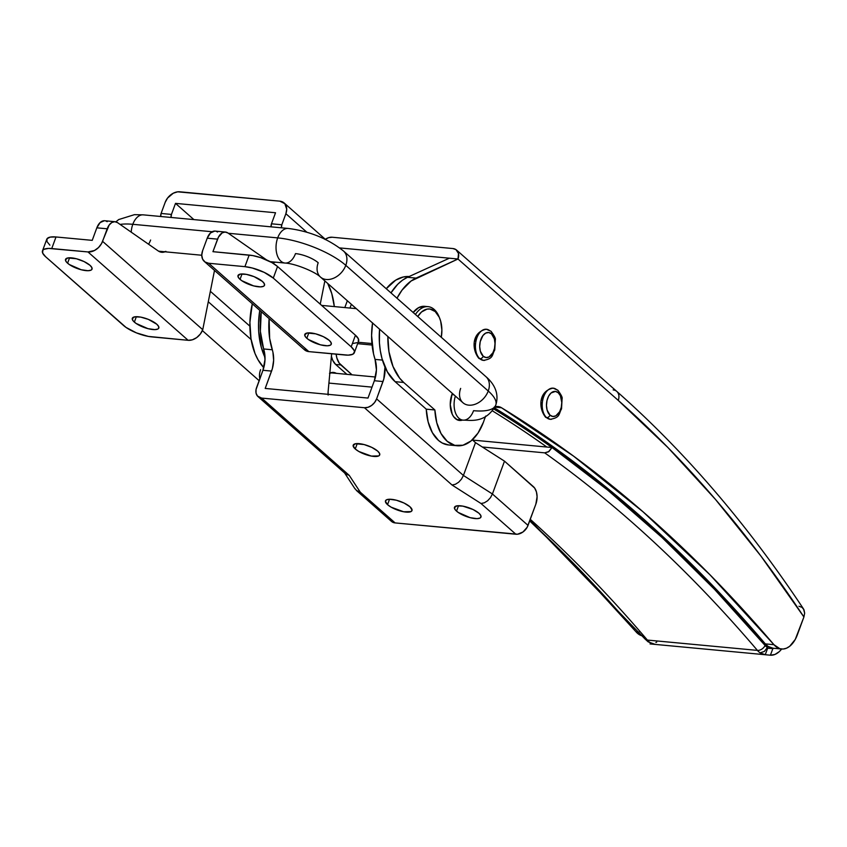 <?xml version="1.0" encoding="UTF-8"?>
<svg xmlns="http://www.w3.org/2000/svg" width="847" height="847" viewBox="0 0 847 847"><rect width="100%" height="100%" fill="white"/><g stroke="black" fill="none" stroke-linecap="round" stroke-linejoin="round"><path stroke-width="1.27" d="M462.473 420.08A18.031 10.873 -84.6 0 1 459.529 420.461A18.031 10.873 -84.6 0 1 451.97 394.363L452.351 393.389A18.031 10.873 -84.6 0 0 451.97 394.363L450.255 404.633L452.224 414.194L453.621 416.639L457.232 419.816L462.473 420.08M448.603 444.961L442.24 443.023L438.587 440.504L432.394 432.701L428.137 421.912L426.253 409.165L395.094 381.669L387.386 371.907L381.997 358.556L380.335 350.891L379.424 342.791L379.562 329.176A56.474 34.071 95.4 0 0 395.094 381.669L403.712 382.473L434.882 409.969L426.253 409.165A43.441 26.204 95.4 0 0 448.529 444.95L457.158 445.755A43.441 26.204 -84.6 0 1 434.882 409.969L403.712 382.473L395.094 381.669L426.253 409.165L434.882 409.969L436.766 422.717L441.012 433.516L447.216 441.308L454.765 445.353L462.949 445.247L470.964 441.012L478.026 433.061L483.468 422.145A43.441 26.204 -84.6 0 1 457.158 445.755M252.3 303.777A56.474 34.071 95.4 0 0 263.788 367.662L258.028 359.784L255.011 353.495L250.987 338.768L249.918 322.315L252.3 303.777M265.016 357.445A56.474 34.071 -84.6 0 1 259.775 310.362L258.536 323.131L258.695 331.473L261.268 347.238L265.016 357.445M639.062 632.053L635.981 631.767A2172.036 1310.373 95.4 0 0 529.682 520.916L571.947 561.805L635.981 631.767A26.066 15.722 95.4 0 0 642.354 635.885L638.776 634.308L635.981 631.767L639.062 632.053M495.093 406.772A21.726 13.107 -84.6 0 1 497.93 406.528A21.726 13.107 -84.6 0 1 501.53 407.756L494.913 407.132L501.53 407.756A2172.036 1310.373 -84.6 0 1 773.957 644.705L765.328 643.889A2172.036 1310.373 95.4 0 0 494.51 407.915L564.833 455.231L634.382 510.963L701.295 573.927L765.328 643.889A26.066 15.722 95.4 0 0 772.919 648.209L781.548 649.014A26.066 15.722 -84.6 0 1 773.957 644.705L779.865 648.707L783.157 649.035L786.482 648.209L789.711 646.272L795.259 639.443L803.909 616.976L797.334 634.848A26.066 15.722 -84.6 0 1 781.548 649.014M485.744 416.025L484.336 419.604A43.441 26.204 -84.6 0 1 483.468 422.145A43.441 26.204 95.4 0 0 484.336 419.604A21.726 13.107 -84.6 0 1 485.373 416.851M798.933 606.251L801.993 607.341L803.983 609.776L804.65 613.154L803.909 616.976L760.807 555.907L715.387 499.328L667.817 447.438L618.246 400.387L457.983 259.013L411.102 281.003L402.018 290.15L396.999 298.218A56.474 34.071 -84.6 0 1 416.068 278.102L407.449 277.297A56.474 34.071 95.4 0 0 390.965 292.893L397.762 284.243L402.484 280.198L407.449 277.297L416.068 278.102L457.983 259.013L449.365 258.197L407.449 277.297L449.365 258.197L457.983 259.013L458.513 253.507L455.951 249.59L452.912 248.552L332.193 237.234L328.615 237.658L325.047 239.489M403.712 382.473A56.474 34.071 -84.6 0 1 387.862 336.503L388.964 351.706L392.987 366.423L399.604 378.111L403.712 382.473M339.658 247.917L449.365 258.197L339.658 247.917M325.322 239.299A10.863 7.93 131.4 0 1 332.193 237.234L452.912 248.552A10.863 7.93 131.4 0 1 456.554 250.056A10.863 7.93 131.4 0 1 457.983 259.013L618.246 400.387A10.863 7.93 -48.6 0 0 616.807 391.441L456.554 250.056M494.256 407.026L499.201 406.751L501.53 407.756L573.451 456.046L643 511.779L709.924 574.742L773.957 644.705L765.328 643.889L768.123 646.43L773.015 648.22M329.494 373.294L333.771 372.458L336.365 373.358A18.031 10.873 -84.6 0 0 333.538 372.436A18.031 10.873 -84.6 0 0 329.843 373.114M613.175 389.927A10.863 7.93 131.4 0 1 616.891 391.505A10.863 7.93 131.4 0 1 618.246 400.387A1726.768 1041.746 -84.6 0 1 803.909 616.976L804.65 613.154L803.496 608.898C747.096 524.039 684.874 451.557 616.807 391.441M495.749 405.194A52.133 16.718 -159.8 0 0 488.243 391.007A52.133 16.718 20.2 0 1 495.749 405.194A52.133 16.718 20.2 0 1 473.558 410.689A17.374 10.482 -84.6 0 1 463.034 420.133A17.374 10.482 -84.6 0 1 455.379 396.068A17.374 10.482 95.4 0 0 463.267 420.154M320.304 276.895A17.374 12.684 -48.6 0 0 345.788 265.333L488.243 391.007A17.374 12.684 131.4 0 1 462.758 402.569A17.374 12.684 131.4 0 1 460.652 388.413M270.214 261.659L284.973 263.046C295.243 263.502 315.55 271.982 320.494 277.075A17.374 12.684 131.4 0 1 318.197 262.75A17.374 5.569 -159.8 0 0 295.497 253.602A17.374 10.482 -84.6 0 1 284.973 263.046A17.374 10.482 -84.6 0 1 277.689 237.891L228.309 233.264L277.689 237.891A52.133 16.718 20.2 0 1 345.788 265.333A17.374 12.684 131.4 0 1 320.494 277.075L462.949 402.738A17.374 12.684 -48.6 0 0 488.243 391.007A17.374 12.684 -48.6 0 0 485.945 376.682L343.49 251.008A17.374 12.684 131.4 0 1 345.788 265.333A52.133 16.718 -159.8 0 0 277.689 237.891A17.374 10.482 95.4 0 0 285.195 263.057M150.618 240.019A17.374 10.482 -84.6 0 1 148.553 244.222M115.87 221.861L118.686 219.564L134.461 214.662L143.344 214.863A17.374 10.482 95.4 0 0 132.81 224.307A17.374 10.482 95.4 0 0 131.211 232.152A17.374 10.482 -84.6 0 1 132.81 224.307A52.133 16.718 -159.8 0 0 120.105 224.423A52.133 16.718 20.2 0 1 132.81 224.307L212.121 231.739L132.81 224.307A17.374 10.482 -84.6 0 1 143.111 214.842M259.828 378.778A17.374 12.684 131.4 0 1 260.59 369.663M451.885 394.617L453.96 394.808L451.885 394.617M287.991 228.425A17.374 10.482 95.4 0 0 277.689 237.891A17.374 10.482 -84.6 0 1 288.213 228.446L143.344 214.863M208.277 301.765L251.125 339.552L208.277 301.765M328.911 383.088L372.013 387.132L328.911 383.088M486.136 376.851A17.374 12.684 131.4 0 1 488.243 391.007L345.788 265.333A17.374 12.684 -48.6 0 0 343.681 251.188M484.717 360.367A15.638 9.433 -84.6 0 1 479.826 358.715A3.039 2.223 131.4 0 1 478.777 358.27A3.039 2.223 -48.6 0 0 479.826 358.715A15.638 9.433 95.4 0 0 484.717 360.367M490.053 330.912A15.638 9.433 95.4 0 0 485.151 329.261A15.638 9.433 -84.6 0 1 490.053 330.912A3.039 2.223 131.4 0 1 491.091 331.357A3.039 2.223 131.4 0 1 491.472 333.845A12.599 7.602 -84.6 0 1 493.801 350.732A12.599 7.602 -84.6 0 1 483.235 356.238A3.039 2.223 131.4 0 1 479.826 358.715A3.039 2.223 -48.6 0 0 483.235 356.238L486.009 357.561L489.005 356.989L492.88 352.807L494.489 348.445L495.008 343.554L494.362 338.895L491.472 333.845L488.687 332.511L485.702 333.093L482.959 335.497L480.217 341.637L479.698 346.529L480.334 351.187L483.235 356.238A12.599 7.602 -84.6 0 1 480.895 339.351A12.599 7.602 -84.6 0 1 491.472 333.845A3.039 2.223 -48.6 0 0 491.091 331.357M476.988 336.82L475.389 341.182M474.976 343.607L475.04 348.477L476.247 352.754M485.151 329.261A15.638 9.433 95.4 0 0 475.845 341.743A15.638 9.433 95.4 0 0 479.826 358.715A15.638 9.433 -84.6 0 1 475.845 341.743A15.638 9.433 -84.6 0 1 485.151 329.261M551.492 419.276A15.638 9.433 -84.6 0 1 546.601 417.624A3.039 2.223 131.4 0 1 545.553 417.179A3.039 2.223 -48.6 0 0 546.601 417.624A15.638 9.433 95.4 0 0 551.492 419.276M556.828 389.821A15.638 9.433 95.4 0 0 551.926 388.17A15.638 9.433 -84.6 0 1 556.828 389.821A3.039 2.223 131.4 0 1 557.866 390.266A3.039 2.223 131.4 0 1 558.247 392.754A12.599 7.602 -84.6 0 1 560.576 409.641A12.599 7.602 -84.6 0 1 550.01 415.146A3.039 2.223 131.4 0 1 546.601 417.624A3.039 2.223 -48.6 0 0 550.01 415.146L552.784 416.47L555.78 415.888L559.655 411.716L561.265 407.343L561.783 402.463L560.407 395.782L558.247 392.754L555.463 391.42L551.048 392.987L548.602 396.174L546.993 400.546L546.474 405.438L547.109 410.096L550.01 415.146A12.599 7.602 -84.6 0 1 547.67 398.249A12.599 7.602 -84.6 0 1 558.247 392.754A3.039 2.223 -48.6 0 0 557.866 390.266L553.165 388.148C538.819 390.806 538.036 407.852 545.574 417.2L550.254 419.297C560.587 417.56 558.565 413.876 561.529 408.889L562.09 398.736C562.609 397.582 561.19 394.755 557.845 390.245M543.774 395.729L542.165 400.091M541.752 402.516L541.815 407.386L543.022 411.663M551.926 388.17A15.638 9.433 95.4 0 0 542.62 400.652A15.638 9.433 95.4 0 0 546.601 417.624A15.638 9.433 -84.6 0 1 542.62 400.652A15.638 9.433 -84.6 0 1 551.926 388.17M371.928 343.543L358.165 342.262L371.928 343.543M434.162 309.43L435.178 311.527A23.896 14.41 -84.6 0 1 439.678 318.228A23.896 14.41 -84.6 0 1 441.287 337.286L441.88 329.949L440.662 321.108L439.265 317.276L435.178 311.527L429.895 309.007L427.057 309.102L421.52 311.982L417.751 316.524A23.896 14.41 -84.6 0 1 435.178 311.527L434.162 309.43A26.066 15.722 -84.6 0 1 439.371 317.509A26.066 15.722 95.4 0 0 439.074 316.736A26.066 15.722 95.4 0 0 434.162 309.43A26.066 15.722 95.4 0 0 415.422 314.47A26.066 15.722 -84.6 0 1 428.063 306.656A26.066 15.722 -84.6 0 1 434.162 309.43M424.95 306.37L418.767 307.567L413.114 312.532M426.327 306.646A26.066 15.722 95.4 0 0 424.622 306.328A26.066 15.722 95.4 0 0 413.156 312.469M472.594 440.08L546.834 447.036L472.594 440.08M767.689 648.114A19.545 11.794 -84.6 0 1 767.064 648.209L772.856 648.601L767.689 648.114L765.254 654.72A26.066 15.722 -84.6 0 1 765 654.71A26.066 15.722 -84.6 0 1 760.055 652.825A26.066 15.722 -84.6 0 1 757.409 650.39L647.373 640.067A26.066 15.722 95.4 0 0 650.02 642.513A26.066 15.722 95.4 0 0 654.964 644.387A26.066 15.722 95.4 0 0 655.218 644.408L650.02 642.513A26.066 15.722 -84.6 0 1 647.373 640.067A2164.212 1305.661 95.4 0 0 530.264 519.317A2164.212 1305.661 95.4 0 1 647.373 640.067A6.511 4.479 139.6 0 1 644.885 638.85A6.511 4.479 -40.4 0 0 647.373 640.067L757.409 650.39A6.511 4.479 -40.4 0 0 765.085 645.467A19.545 11.794 95.4 0 0 767.371 647.489L767.837 646.229L767.371 647.489A19.545 11.794 -84.6 0 1 765.085 645.467A2170.734 1309.589 95.4 0 0 552.011 447.523L607.807 490.191L662.005 537.485L714.476 589.279L765.085 645.467A6.511 4.479 139.6 0 1 757.409 650.39A26.066 15.722 95.4 0 0 760.055 652.825L764.343 651.459L767.371 647.489L764.343 651.459L760.055 652.825L765.254 654.72L767.689 648.114M773.946 648.304A19.545 11.794 -84.6 0 1 772.856 648.601L770.421 655.207L765.254 654.72L770.421 655.207L774.931 654.456L779.251 651.671L781.654 649.024A26.066 15.722 -84.6 0 1 770.421 655.207L772.856 648.601L773.946 648.304M650.454 642.799L650.041 643.921L650.454 642.799M655.906 642.524L656.753 642.026M493.854 409.037A2170.734 1309.589 -84.6 0 1 552.011 447.523L546.834 447.036A2170.734 1309.589 95.4 0 0 492.52 410.922A2170.734 1309.589 -84.6 0 1 546.834 447.036L552.011 447.523L548.39 451.885L544.695 452.849A2164.212 1305.661 -84.6 0 1 757.409 650.39A2164.212 1305.661 -84.6 0 0 544.695 452.849L548.983 451.493L552.011 447.523A2170.734 1309.589 -84.6 0 0 493.854 409.037M654.72 644.366L650.041 643.921L654.72 644.366M482.335 447.004L544.695 452.849L482.335 447.004M347.334 300.738L344.814 307.577L347.334 300.738M331.41 356.365L332.702 360.282L335.677 364.464L346.878 374.342L335.677 364.464L340.854 364.951A17.374 10.482 -84.6 0 1 336.132 354.184L336.862 357.985L339.224 363.119L352.045 374.819L340.854 364.951L335.677 364.464A17.374 10.482 95.4 0 1 331.41 356.365M646.981 640.459L647.5 641.264M648.199 641.878L650.02 642.513L648.156 641.857L644.916 638.882L529.978 520.111M351.367 304.306L349.991 308.054L351.367 304.306M456.522 511.122A14.113 4.531 20.2 0 1 454.479 507.3A14.113 4.531 20.2 0 1 464.717 506.527A14.113 4.531 20.2 0 1 478.936 513.229L480.852 515.59L480.768 517.432L479.974 518.068L477.009 518.639L470.127 517.676L458.142 512.393L455.326 509.905L454.384 507.755L456.755 505.881L462.822 506.125L473.028 509.502L478.936 513.229A14.113 4.531 20.2 0 1 480.98 517.051A14.113 4.531 20.2 0 1 470.741 517.824A14.113 4.531 20.2 0 1 456.522 511.122L458.513 505.712L456.522 511.122M387.534 504.664A14.113 4.531 20.2 0 1 385.491 500.831A14.113 4.531 20.2 0 1 395.729 500.058A14.113 4.531 20.2 0 1 409.948 506.76L412.087 510.127L410.986 511.599L403.648 511.768L391.155 507.184L387.534 504.664L385.406 501.286L386.497 499.825L389.461 499.243L396.354 500.217L404.04 503.033L409.948 506.76A14.113 4.531 20.2 0 1 411.991 510.582A14.113 4.531 20.2 0 1 401.753 511.355A14.113 4.531 20.2 0 1 387.534 504.664L389.525 499.243L387.534 504.664M355.253 448.984A14.113 4.531 20.2 0 1 353.21 445.162A14.113 4.531 20.2 0 1 363.448 444.389A14.113 4.531 20.2 0 1 377.667 451.091L379.583 453.452L379.498 455.294L378.704 455.93L371.367 456.088L358.874 451.504L355.253 448.984L353.125 445.617L355.486 443.733L364.062 444.537L371.759 447.364L377.667 451.091A14.113 4.531 20.2 0 1 379.71 454.913A14.113 4.531 20.2 0 1 369.472 455.686A14.113 4.531 20.2 0 1 355.253 448.984L357.243 443.574L355.253 448.984M390.075 519.518L392.097 521.879L395.126 522.917L517.612 534.213L522.991 531.98L527.173 527.258L535.844 504.156L528.03 525.394L492.414 493.981L463.415 475.463L376.608 398.884L374.596 402.516L371.568 405.469L368 407.301L364.432 407.725L261.649 398.09L257.456 396.015L256.048 393.124L256.048 389.525L262.951 370.287L271.58 371.092L265.196 388.434L367.99 398.069L374.363 380.727L382.992 381.542L376.608 398.884L383.807 378.98L384.972 367.069A21.726 13.107 -84.6 0 1 382.992 381.542L374.363 380.727L376.428 369.938L375.052 359.403L382.442 360.091L375.052 359.403L373.538 353.834L371.589 335.528L372.553 322.845M504.494 461.149L534.648 488.052L536.426 491.906L537.093 496.723L535.844 504.156A13.033 7.867 -84.6 0 0 533.43 486.676L504.494 461.149L492.414 493.981L504.494 461.149L475.495 442.642L463.415 475.463L475.495 442.642L504.494 461.149M472.319 439.837L475.495 442.642L472.319 439.837M356.968 490.889L354.692 488.306L356.968 490.889L360.303 492.202L356.301 490.36L391.494 521.413A10.863 7.93 -48.6 0 0 395.126 522.917L360.303 492.202L349.239 475.368L261.649 398.09L349.239 475.368L360.303 492.202L395.126 522.917L515.855 534.235L481.032 503.52L452.033 485.003L364.432 407.725L261.649 398.09A10.863 7.93 131.4 0 1 258.007 396.587A10.863 7.93 131.4 0 1 256.577 387.63L262.951 370.287L271.58 371.092A21.726 13.107 -84.6 0 0 272.268 349.769L263.639 348.953L265.005 359.499L262.951 370.287A21.726 13.107 95.4 0 0 263.639 348.953L260.368 331.368L261.247 311.664A54.303 32.758 95.4 0 0 263.639 348.953L272.268 349.769A54.303 32.758 -84.6 0 1 269.124 318.61L269.642 338.302L272.925 352.214L273.634 360.303L272.395 368.53L265.196 388.434L367.99 398.069L374.363 380.727A21.726 13.107 95.4 0 0 375.052 359.403A54.303 32.758 95.4 0 1 372.532 322.972M327.694 283.417A54.303 32.758 -84.6 0 1 334.321 306.593L331.759 293.56L327.694 283.417M409.143 276.524A54.303 32.758 95.4 0 0 386.264 288.742L395.729 280.135L403.373 276.969L409.143 276.524M331.653 353.76L328.138 391.335L331.653 353.76M328.128 395.062L328.138 391.335A13.033 7.867 -84.6 0 0 328.075 394.331M258.007 396.587L345.237 473.526L349.239 475.368L345.904 474.055L343.628 471.472L355.052 488.92M463.415 475.463L376.608 398.884A10.863 7.93 131.4 0 1 364.432 407.725L452.033 485.003L455.305 484.315L458.608 482.261L461.467 479.148L463.415 475.463L461.467 479.148L458.608 482.261L455.305 484.315L452.033 485.003L481.032 503.52L484.304 502.822L487.618 500.768L490.466 497.665L492.414 493.981L463.415 475.463M528.03 525.394L492.414 493.981L490.466 497.665L487.618 500.768L484.304 502.822L481.032 503.52L515.855 534.235A10.863 7.93 -48.6 0 0 528.03 525.394M134.355 322.104A14.113 4.531 20.2 0 1 132.312 318.281A14.113 4.531 20.2 0 1 142.55 317.509A14.113 4.531 20.2 0 1 156.769 324.21L158.685 326.571L158.601 328.414L157.807 329.049L154.842 329.621L147.95 328.647L135.975 323.374L133.159 320.875L132.217 318.737L134.588 316.852L140.655 317.096L148.373 319.383L156.769 324.21A14.113 4.531 20.2 0 1 158.812 328.033A14.113 4.531 20.2 0 1 148.574 328.805A14.113 4.531 20.2 0 1 134.355 322.104L136.346 316.693L134.355 322.104M67.58 263.195A14.113 4.531 20.2 0 1 65.537 259.373A14.113 4.531 20.2 0 1 75.775 258.6A14.113 4.531 20.2 0 1 89.994 265.302L91.91 267.663L91.825 269.505L91.031 270.14L88.067 270.712L81.174 269.738L69.2 264.465L66.384 261.967L65.441 259.828L67.813 257.943L76.389 258.748L84.086 261.575L89.994 265.302A14.113 4.531 20.2 0 1 92.037 269.124A14.113 4.531 20.2 0 1 81.799 269.897A14.113 4.531 20.2 0 1 67.58 263.195L69.57 257.784L67.58 263.195M306.815 338.271A14.113 4.531 20.2 0 1 304.782 334.449A14.113 4.531 20.2 0 1 315.02 333.676A14.113 4.531 20.2 0 1 329.239 340.378L323.332 336.651L315.635 333.824L307.059 333.019L304.687 334.904L305.619 337.042L308.446 339.541L320.42 344.814L327.313 345.788L330.277 345.216L331.071 344.581L331.156 342.739L329.239 340.378A14.113 4.531 20.2 0 1 331.283 344.2A14.113 4.531 20.2 0 1 321.045 344.973A14.113 4.531 20.2 0 1 306.815 338.271L308.816 332.86L306.815 338.271M240.04 279.362A14.113 4.531 20.2 0 1 238.007 275.54A14.113 4.531 20.2 0 1 248.245 274.767A14.113 4.531 20.2 0 1 262.464 281.469L254.068 276.641L246.35 274.364L240.283 274.121L237.912 275.995L238.843 278.134L241.67 280.632L253.645 285.905L260.537 286.879L263.502 286.307L264.296 285.672L264.38 283.83L262.464 281.469A14.113 4.531 20.2 0 1 264.508 285.291A14.113 4.531 20.2 0 1 254.269 286.064A14.113 4.531 20.2 0 1 240.04 279.362L242.03 273.952L240.04 279.362M275.381 262.147A18.676 11.265 -84.6 0 1 272.109 262.623A18.676 11.265 -84.6 0 1 271.929 262.602L275.381 262.147M284.158 202.984A13.033 9.518 131.4 0 0 279.796 201.163L179.765 191.793A13.033 9.518 131.4 0 0 165.154 202.401L161.089 213.455L171.443 214.429L171.052 217.457A4.341 2.626 -84.6 0 1 171.443 214.429L175.509 203.375L193.899 219.606L175.509 203.375L275.54 212.756L271.474 223.799L281.818 224.773L285.884 213.719L286.731 209.22L284.825 203.661L279.796 201.163L177.669 191.824L173.296 193.201L167.579 198.039L165.154 202.401L161.089 213.455L171.443 214.429L175.509 203.375L275.54 212.756L271.474 223.799L271.082 226.837A4.341 2.626 95.4 0 1 271.474 223.799L281.818 224.773L281.437 227.811A4.341 2.626 -84.6 0 1 281.818 224.773L285.884 213.719L306.858 232.226L285.884 213.719A13.033 9.518 131.4 0 0 284.158 202.984L325.544 239.489M324.856 280.918L320.24 304.168L324.856 280.918M303.819 349.133L308.848 351.621L208.69 263.258L244.91 266.657L249.166 255.074L212.946 251.675L217.563 239.15L207.219 238.176L202.602 250.712L201.755 255.212L202.624 259.182L205.059 262.009L208.69 263.258L244.91 266.657L252.353 268.023L264.19 272.363L273.285 278.091L277.541 266.509L355.454 335.232L358.397 338.864L358.27 341.701M214.778 231.072L210.48 232.946L207.219 238.176L217.563 239.15A13.033 7.867 -84.6 0 1 225.461 232.057A13.033 7.867 -84.6 0 1 227.917 232.989L266.657 259.955L227.917 232.989L225.122 232.046L222.2 232.861L218.462 237.107L212.946 251.675L252.745 255.582L260.622 257.626L271.972 262.623L277.541 266.509L355.454 335.232L351.187 346.815L273.285 278.091L351.187 346.815L354.131 350.457L354.47 352.003L352.776 354.268L348.223 355.147L308.848 351.621L345.068 355.02A21.726 6.967 20.2 0 0 354.321 352.701A21.726 6.967 20.2 0 0 351.187 346.815L355.454 335.232A21.726 6.967 -159.8 0 1 358.588 341.119L354.321 352.701M217.573 232.025L216.207 231.326M225.461 232.057L215.106 231.093A13.033 7.867 95.4 0 0 207.219 238.176L202.602 250.712A13.033 9.518 131.4 0 0 204.328 261.448A13.033 9.518 131.4 0 0 208.69 263.258L308.848 351.621A13.033 9.518 -48.6 0 1 304.497 349.811L204.328 261.448M357.042 342.675L352.479 343.564M165.006 251.803A18.676 11.265 -84.6 0 1 161.724 252.279A18.676 11.265 -84.6 0 1 158.198 250.934L117.542 222.645L114.737 221.692L111.825 222.517L109.189 224.995L101.545 243.576L98.464 247.599L94.43 250.532L87.961 251.94L51.741 248.552L56.008 236.969L92.228 240.357L96.833 227.832L107.188 228.796L102.572 241.331L202.74 329.695L214.503 270.426L202.74 329.695L102.572 241.331A13.033 9.518 131.4 0 1 87.961 251.94L48.597 248.425L44.033 249.304L42.805 250.278L42.678 253.115L45.622 256.747L126.034 327.418L136.452 332.892L148.331 336.407L188.129 340.303L192.407 339.795L196.695 337.604L200.316 334.057L202.74 329.695A13.033 9.518 -48.6 0 1 188.129 340.303L87.961 251.94L188.129 340.303L151.909 336.915A21.726 6.967 20.2 0 1 123.535 325.481L45.622 256.747A21.726 6.967 20.2 0 1 42.488 250.871A21.726 6.967 20.2 0 1 51.741 248.552L56.008 236.969L50.248 237.096L47.072 238.695L46.945 241.533L49.888 245.164M165.938 251.379L161.978 252.29L158.198 250.934L117.542 222.645A13.033 7.867 -84.6 0 0 115.076 221.713A13.033 7.867 -84.6 0 0 107.188 228.796L96.833 227.832L92.228 240.357L56.008 236.969A21.726 6.967 -159.8 0 0 46.754 239.288L42.488 250.871M107.188 221.67L105.833 220.982M104.393 220.728L100.094 222.592L96.833 227.832A13.033 7.867 95.4 0 1 104.732 220.739L115.076 221.713M161.089 213.455L160.708 216.493A4.341 2.626 95.4 0 1 161.089 213.455M249.166 255.074L244.91 266.657A21.726 6.967 20.2 0 1 273.285 278.091L277.541 266.509A21.726 6.967 -159.8 0 0 249.166 255.074M456.702 419.54L463.034 420.133C469.482 419.974 485.606 424.103 495.77 405.12C500.397 390.7 490.529 380.557 485.945 376.682M462.949 402.738L463.658 403.299M249.897 326.18L210.363 291.304M375.486 377.021L330.595 372.807M259.129 380.674L202.369 330.595M158.59 251.199L201.755 255.243M343.49 251.008C327.937 238.706 309.515 231.178 288.213 228.446M483.478 360.388L478.799 358.292C471.26 348.943 472.044 331.897 486.39 329.239L491.069 331.336C494.415 335.846 495.834 338.673 495.315 339.827L494.754 349.98C491.789 354.967 493.812 358.652 483.478 360.388M372.066 345.036L357.646 343.681M439.074 316.736L439.678 318.228M424.622 306.328L428.063 306.656M356.291 308.647L321.638 305.396M765 654.71L654.964 644.387"/></g></svg>
